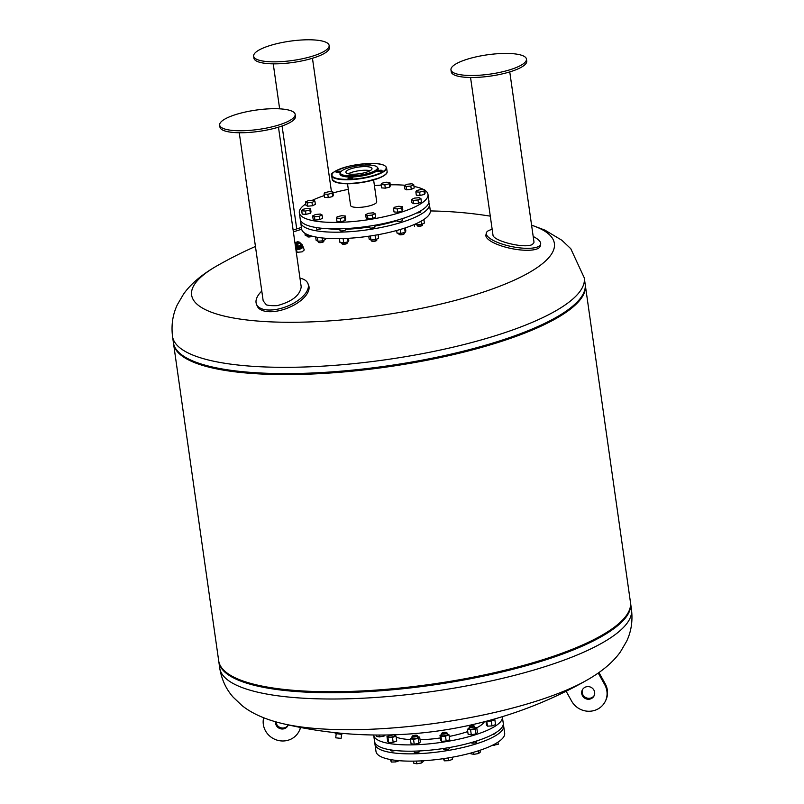 <?xml version="1.0" encoding="UTF-8"?>
<svg xmlns="http://www.w3.org/2000/svg" width="804" height="804" viewBox="0 0 804 804"><rect width="100%" height="100%" fill="white"/><g stroke="black" fill="none" stroke-linecap="round" stroke-linejoin="round"><path stroke-width="1.21" d="M476.661 740.946L476.802 741.961A2.774 0.703 171.9 0 1 474.159 743.047A2.774 0.703 171.9 0 1 471.315 742.745A2.774 0.703 171.9 0 1 471.335 742.615M469.405 726.655A2.422 0.623 171.9 0 1 469.446 726.595A2.422 0.623 171.9 0 1 471.707 725.811A2.422 0.623 171.9 0 1 474.079 725.932A2.422 0.623 171.9 0 1 471.988 727.027A2.422 0.623 171.9 0 1 469.405 726.655M469.385 726.756A2.774 0.703 -8.1 0 0 469.164 726.947A2.774 0.703 -8.1 0 0 469.114 727.027A2.774 0.703 -8.1 0 0 469.094 727.148A2.774 0.703 -8.1 0 0 471.938 727.459A2.774 0.703 -8.1 0 0 474.581 726.364A2.774 0.703 -8.1 0 0 474.46 726.193A2.774 0.703 -8.1 0 0 474.189 726.072M469.365 728.746A2.774 0.703 -8.1 0 0 469.335 728.876A2.774 0.703 -8.1 0 0 472.179 729.188A2.774 0.703 -8.1 0 0 474.822 728.092L474.581 726.364M475.244 728.987L475.948 733.901L477.435 732.524L476.742 727.61L475.244 728.987L470.591 729.861L467.425 729.359L469.204 727.921M475.948 733.901L471.295 734.766L470.591 729.861M471.295 734.766L468.119 734.263L467.425 729.359M474.712 727.288L476.742 727.61M449.094 747.579L449.235 748.544A2.774 0.703 171.9 0 1 446.592 749.64A2.774 0.703 171.9 0 1 443.748 749.328L443.627 748.474M442.321 732.886A2.422 0.623 171.9 0 1 444.652 732.343A2.422 0.623 171.9 0 1 446.511 732.524A2.422 0.623 171.9 0 1 444.31 733.63A2.422 0.623 171.9 0 1 441.878 733.178A2.422 0.623 171.9 0 1 442.321 732.886M441.818 733.348A2.774 0.703 -8.1 0 0 441.597 733.539A2.774 0.703 -8.1 0 0 441.527 733.74A2.774 0.703 -8.1 0 0 444.371 734.052A2.774 0.703 -8.1 0 0 447.014 732.957A2.774 0.703 -8.1 0 0 446.893 732.786A2.774 0.703 -8.1 0 0 446.622 732.665M441.527 733.74L441.768 735.459A2.774 0.703 -8.1 0 0 444.612 735.771A2.774 0.703 -8.1 0 0 447.265 734.685L447.014 732.957M445.486 736.152L446.18 741.067L449.727 739.77L449.034 734.856L445.486 736.152L440.964 736.363L439.999 735.288L441.657 734.675M446.18 741.067L441.667 741.278L440.964 736.363M441.667 741.278L440.692 740.193L439.999 735.288M447.135 733.821L449.034 734.856M419.668 750.936L419.738 751.408A2.774 0.703 171.9 0 1 417.095 752.504A2.774 0.703 171.9 0 1 414.251 752.192L414.1 751.147M413.819 735.419A2.422 0.623 171.9 0 1 417.025 735.389A2.422 0.623 171.9 0 1 414.814 736.494A2.422 0.623 171.9 0 1 412.392 736.042A2.422 0.623 171.9 0 1 413.819 735.419M412.331 736.213A2.774 0.703 -8.1 0 0 412.1 736.404A2.774 0.703 -8.1 0 0 412.03 736.605A2.774 0.703 -8.1 0 0 414.874 736.916A2.774 0.703 -8.1 0 0 417.517 735.821A2.774 0.703 -8.1 0 0 417.397 735.65A2.774 0.703 -8.1 0 0 417.125 735.529M412.03 736.605L412.281 738.323A2.774 0.703 -8.1 0 0 415.125 738.635A2.774 0.703 -8.1 0 0 417.768 737.549L417.517 735.821M417.658 736.745L419.678 737.067L420.381 741.971L418.884 743.348L418.191 738.444L413.527 739.308L410.362 738.806L412.14 737.379M418.884 743.348L414.231 744.223L413.527 739.308M414.231 744.223L411.065 743.72L410.362 738.806M419.678 737.067L418.191 738.444M395.216 750.494A2.774 0.703 171.9 0 1 392.352 750.976A2.774 0.703 171.9 0 1 390.734 750.564L390.633 749.891M391.146 734.886A2.422 0.623 171.9 0 1 389.568 734.926M394.091 734.796L394.251 735.921A2.774 0.703 -8.1 0 1 391.608 737.007A2.774 0.703 -8.1 0 1 388.764 736.695L388.513 734.977A2.774 0.703 -8.1 0 0 388.513 734.977A2.774 0.703 -8.1 0 0 390.262 735.379A2.774 0.703 -8.1 0 0 393.216 734.826M394.131 735.057L396.02 736.092L396.724 741.007L393.176 742.303L392.473 737.389L387.95 737.61L386.985 736.524L388.644 735.911M393.176 742.303L388.654 742.514L387.95 737.61M388.654 742.514L387.689 741.429L386.985 736.524M396.02 736.092L392.473 737.389M385.257 735.007L384.131 736.042L379.478 736.916L376.302 736.404L376.111 735.027M379.478 736.916L379.207 735.037M384.131 736.042L383.99 735.017M488.37 720.696A2.774 0.703 -8.1 0 0 491.415 720.454A2.774 0.703 -8.1 0 0 493.083 719.55L493.063 719.409M494.269 719.067L494.852 719.721L491.304 721.017L486.701 721.138M491.304 721.017L491.998 725.932L495.555 724.635L494.852 719.721M491.998 725.932L487.485 726.143L486.782 721.238M487.485 726.143L486.52 725.057L485.988 721.329M495.013 733.158L495.053 733.409A2.774 0.703 171.9 0 1 492.681 734.464M373.659 734.997A64.983 16.603 -8.1 0 0 373.689 735.238A64.983 16.603 -8.1 0 0 378.413 740.333A64.983 16.603 -8.1 0 0 451.557 740.665A64.983 16.603 -8.1 0 0 502.359 716.927A64.983 16.603 -8.1 0 0 502.319 716.686M373.689 735.238L374.584 741.549A64.983 16.603 -8.1 0 0 379.307 746.635A64.983 16.603 -8.1 0 0 452.451 746.976A64.983 16.603 -8.1 0 0 503.254 723.228L502.359 716.927M396.171 737.137A47.305 12.08 -8.1 0 0 410.482 739.61M420.06 739.74A47.305 12.08 -8.1 0 0 440.381 737.951M449.255 736.434A47.305 12.08 -8.1 0 0 467.737 731.57M476.762 727.801A47.305 12.08 -8.1 0 0 484.36 721.751M497.967 742.152L498.269 744.263L491.656 745.64M494.4 744.253L494.581 745.539M479.998 750.273L480.259 752.142L478.571 753.529L478.199 750.866M470.772 753.067L470.873 753.79L473.878 754.343L478.571 753.529M473.586 752.273L473.878 754.343M452.139 757.247L452.451 759.398L448.763 760.674L448.371 757.901M443.406 758.674L444.31 760.825L448.763 760.674M443.999 758.584L444.31 760.825M423.085 760.775L423.205 761.599L421.517 762.976L421.216 760.875M416.432 761.076L416.824 763.8L421.517 762.976M413.507 761.137L413.809 763.237L416.824 763.8M395.528 760.323L395.749 761.911L399.266 760.705M390.965 759.649L391.307 762.061L395.749 761.911M390.342 759.539L391.307 762.061M379.006 755.579L379.769 756.061M374.986 742.846A64.983 16.603 -8.1 0 0 374.965 744.202L376.001 751.499A64.983 16.603 -8.1 0 0 380.724 756.584A64.983 16.603 -8.1 0 0 453.868 756.926A64.983 16.603 -8.1 0 0 504.671 733.188L503.636 725.881A64.983 16.603 -8.1 0 0 503.234 724.585M374.965 744.202A64.983 16.603 -8.1 0 0 379.689 749.288A64.983 16.603 -8.1 0 0 452.833 749.629A64.983 16.603 -8.1 0 0 503.636 725.881M343.63 733.479L340.695 734.233L336.052 733.64L334.313 732.565M336.152 732.766L336.052 733.64M340.806 733.228L340.695 734.233M341.569 734.142L341.107 738.394L335.73 737.811L336.183 733.66M282.184 723.499L282.184 723.499A183.212 46.803 -8.1 0 0 586.96 680.124L586.96 680.124A418.321 418.321 0 0 1 282.184 723.499C265.37 719.479 252.014 713.54 242.135 705.681L233.23 697.239C226.095 689.219 221.592 679.501 219.733 668.104A207.945 53.124 -8.1 0 0 433.085 691.4A207.945 53.124 -8.1 0 0 631.472 609.512C632.869 620.969 631.251 631.552 626.638 641.25L620.447 651.843C613.14 662.144 601.985 671.571 586.96 680.124M218.778 661.34A207.945 53.124 -8.1 0 0 218.839 661.833A207.945 53.124 -8.1 0 0 432.19 685.129A207.945 53.124 -8.1 0 0 630.587 603.231A207.945 53.124 -8.1 0 0 630.507 602.739A207.945 53.124 171.9 0 1 432.19 685.129A207.945 53.124 171.9 0 1 218.778 661.34M598.236 673.038L604.729 684.686A19.065 18.15 26.2 0 1 605.291 701.349L605.754 700.405A19.065 18.15 -153.8 0 0 605.191 683.742L598.95 672.536M594.307 695.349A6.583 6.271 26.2 0 1 582.538 689.541M581.764 693.772A6.583 6.271 -153.8 0 0 594.096 695.832A6.583 6.271 -153.8 0 0 590.96 687.299A6.583 6.271 -153.8 0 0 581.764 693.772M605.291 701.349A19.065 18.15 26.2 0 1 588.809 711.259A19.065 18.15 26.2 0 1 571.654 701.158L566.127 691.239M300.656 727.489A19.065 18.15 26.2 0 1 299.611 730.132L299.148 731.077A19.065 18.15 -153.8 0 0 300.445 727.499L300.445 727.499M263.662 717.751L263.652 717.811A19.065 18.15 -153.8 0 0 275.862 739.73A19.065 18.15 -153.8 0 0 299.148 731.077M288.234 724.906A6.583 6.271 26.2 0 1 275.561 721.761M276.003 721.891A6.583 6.271 -153.8 0 0 288.164 725.077M585.222 284.596A207.945 53.124 171.9 0 1 585.302 285.098A207.945 53.124 171.9 0 1 386.915 366.986A207.945 53.124 171.9 0 1 173.553 343.7A207.945 53.124 171.9 0 1 173.493 343.197M585.302 285.098L630.447 602.236A207.945 53.124 171.9 0 1 432.049 684.134A207.945 53.124 171.9 0 1 218.698 660.838L173.553 343.7M531.585 225.2A183.212 46.803 171.9 0 1 451.557 301.399A183.212 46.803 171.9 0 1 204.94 309.419A183.212 46.803 171.9 0 1 217.04 265.812L217.04 265.812A418.321 418.321 0 0 1 255.441 246.456M296.093 249.18A3.688 1.186 -20.5 0 0 296.113 249.26L297.249 252.305L302.133 251.843L304.264 249.984L303.028 246.677A3.688 1.186 -20.5 0 0 302.987 246.597M172.528 336.424A207.945 53.124 171.9 0 0 187.633 352.715A207.945 53.124 171.9 0 0 421.698 353.8A207.945 53.124 171.9 0 0 584.267 277.832L585.161 284.103A207.945 53.124 171.9 0 1 422.582 360.071A207.945 53.124 171.9 0 1 188.528 358.986A207.945 53.124 171.9 0 1 173.413 342.705L172.528 336.424C171.131 324.967 172.749 314.384 177.362 304.686L183.553 294.093C190.86 283.792 202.015 274.365 217.04 265.812M300.234 245.702L299.992 246.436L299.249 245.532M300.596 243.833A3.296 1.055 159.5 0 1 301.671 244.205A3.296 1.055 159.5 0 1 301.018 245.25L299.781 242.647L301.018 245.25M301.671 244.205L301.842 244.667A3.296 1.055 159.5 0 1 301.852 244.929A3.296 1.055 159.5 0 1 299.992 246.436A3.296 1.055 159.5 0 1 296.907 247.33A3.296 1.055 159.5 0 1 295.681 246.969L295.51 246.506A3.296 1.055 159.5 0 1 296.043 245.552L295.179 243.25L295.751 243.532M298.334 246.557L297.39 243.813L298.334 246.557A3.296 1.055 159.5 0 1 295.51 246.506M297.882 241.652L298.425 241.964A1.729 0.553 159.5 0 1 298.585 241.944L299.239 242.275L298.264 243.069L295.993 243.21L298.585 241.944L298.837 242.597M298.585 241.944A1.729 0.553 159.5 0 1 299.239 242.275A1.729 0.553 159.5 0 1 299.199 242.356L299.781 242.647A2.945 0.945 159.5 0 1 297.39 243.813L296.656 243.994L297.47 244.245A3.296 1.055 -20.5 0 0 298.957 243.672A3.296 1.055 -20.5 0 0 300.153 242.949L299.51 242.366M300.224 242.868L301.088 245.14M296.797 243.522A1.729 0.553 159.5 0 1 296.636 243.542A1.729 0.553 159.5 0 1 295.993 243.21A1.729 0.553 159.5 0 1 296.023 243.13L295.802 243.562A2.08 0.663 -20.5 0 0 295.782 243.773A2.08 0.663 -20.5 0 0 296.656 243.994L297.52 246.305A2.08 0.663 159.5 0 1 296.646 246.084A2.08 0.663 159.5 0 1 296.656 245.863M295.289 242.908L297.842 241.662A2.945 0.945 159.5 0 0 295.44 242.838L295.802 243.562M298.133 243.109L297.44 242.506L298.183 243.089M297.792 242.979L296.535 242.939L297.862 243.18M298.083 242.828L298.686 242.537L298.043 242.215L297.44 242.506M296.535 242.939L296.746 243.501M298.063 246.577L297.52 246.305M301.661 245.552L302.033 244.305L302.073 246.627L301.661 245.552A3.688 1.186 159.5 0 1 301.44 245.733L301.842 246.808L298.947 248.215L298.545 247.14A3.688 1.186 159.5 0 1 298.173 247.25L298.575 248.325L296.043 248.486L295.641 247.401A3.688 1.186 159.5 0 1 295.591 247.381M298.545 247.14L301.44 245.733M295.641 247.401L298.173 247.25M301.842 246.808A3.688 1.186 159.5 0 1 298.947 248.215M302.435 245.381A3.688 1.186 159.5 0 1 302.626 245.602A3.688 1.186 159.5 0 1 302.073 246.627M298.575 248.325A3.688 1.186 159.5 0 1 296.043 248.486M295.631 247.702L295.892 248.406A3.688 1.186 159.5 0 1 295.711 248.185A3.688 1.186 159.5 0 1 295.701 248.155M302.626 245.602L302.967 246.516A3.688 1.186 159.5 0 1 302.183 247.732A3.688 1.186 159.5 0 1 298.525 249.34A3.688 1.186 159.5 0 1 296.053 249.109L295.711 248.185M296.113 249.26A3.688 1.186 -20.5 0 0 300.947 248.667A3.688 1.186 -20.5 0 0 303.028 246.677M354.524 171.574A13.186 3.367 -8.1 0 0 348.273 173.805A13.186 3.367 171.9 0 1 354.524 171.574A13.186 3.367 171.9 0 1 370.131 170.689A13.186 3.367 -8.1 0 0 354.524 171.574M386.141 182.207L389.9 182.468L389.257 183.774L384.845 184.83L381.086 184.568L381.739 183.262L386.141 182.207M389.257 183.774L389.729 187.091L390.372 185.784L389.9 182.468M389.729 187.091L385.317 188.146L381.558 187.885L381.086 184.568M385.317 188.146L384.845 184.83M411.929 183.774L413.728 184.689L410.804 186.056L406.09 186.508L404.301 185.603L407.216 184.237L411.929 183.774M410.804 186.056L411.276 189.372L414.201 188.005L413.728 184.689M411.276 189.372L406.563 189.824L404.774 188.92L404.301 185.603M406.563 189.824L406.09 186.508M424.653 189.774L425.125 193.091L424.482 194.407L424.009 191.091L419.608 192.136L415.849 191.875L416.492 190.568L420.894 189.513L424.653 189.774L424.009 191.091M424.482 194.407L420.08 195.452L416.321 195.201L415.849 191.875M420.08 195.452L419.608 192.136M420.683 210.829L420.814 211.753A2.774 0.703 171.9 0 1 420.231 212.296A2.774 0.703 171.9 0 1 416.763 212.949M417.577 225.934A2.422 0.623 -8.1 0 0 417.688 226.075A2.422 0.623 -8.1 0 0 419.547 226.256A2.422 0.623 -8.1 0 0 421.879 225.713A2.422 0.623 -8.1 0 0 422.321 225.411A2.422 0.623 -8.1 0 0 422.381 225.251M422.542 223.934L422.673 224.859A2.774 0.703 171.9 0 1 422.602 225.06A2.774 0.703 171.9 0 1 422.1 225.401A2.774 0.703 171.9 0 1 419.447 226.014A2.774 0.703 171.9 0 1 417.306 225.813A2.774 0.703 171.9 0 1 417.186 225.643L417.075 224.859M415.216 224.105L416.763 224.889L421.477 224.427L424.401 223.07L423.889 219.472M416.572 223.492L416.763 224.889M421.025 221.221L421.477 224.427M420.914 198.588L421.386 201.904L418.472 203.261L418 199.945L413.286 200.407L411.487 199.503L414.402 198.136L419.115 197.673L420.914 198.588L418 199.945M418.472 203.261L413.758 203.724L411.96 202.819L411.487 199.503M413.758 203.724L413.286 200.407M402.322 218.628L402.553 220.296A2.774 0.703 171.9 0 1 400.854 221.211A2.774 0.703 171.9 0 1 397.065 221.08L396.945 220.246M399.327 234.477A2.422 0.623 -8.1 0 0 399.427 234.617A2.422 0.623 -8.1 0 0 402.633 234.587A2.422 0.623 -8.1 0 0 404.06 233.954A2.422 0.623 -8.1 0 0 404.131 233.793M404.301 232.547L404.422 233.401A2.774 0.703 171.9 0 1 404.352 233.602A2.774 0.703 171.9 0 1 402.714 234.316A2.774 0.703 171.9 0 1 399.055 234.356A2.774 0.703 171.9 0 1 398.935 234.185L398.794 233.24M396.653 230.507L397.025 233.12L400.784 233.381L405.186 232.326L405.839 231.019L405.387 227.864M400.231 229.492L400.784 233.381M404.593 228.125L405.186 232.326M402.352 206.538L402.824 209.854L402.181 211.161L397.769 212.216L397.297 208.899L393.538 208.638L394.191 207.331L398.593 206.276L402.352 206.538L401.709 207.844L397.297 208.899M402.181 211.161L401.709 207.844M397.769 212.216L394.01 211.954L393.538 208.638M374.754 225.261L374.996 226.889A2.774 0.703 171.9 0 1 371.87 228.034A2.774 0.703 171.9 0 1 369.498 227.673L369.287 226.155M371.76 241.059A2.422 0.623 -8.1 0 0 371.86 241.21A2.422 0.623 -8.1 0 0 373.83 241.381A2.422 0.623 -8.1 0 0 376.493 240.547A2.422 0.623 -8.1 0 0 376.563 240.376M376.724 239.069L376.855 239.994A2.774 0.703 171.9 0 1 376.785 240.195A2.774 0.703 171.9 0 1 373.739 241.14A2.774 0.703 171.9 0 1 371.488 240.949A2.774 0.703 171.9 0 1 371.368 240.768L371.257 239.994M368.745 236.225L369.157 239.12L370.945 240.024L375.659 239.562L378.573 238.195L378.081 234.698M370.373 235.984L370.945 240.024M375.046 235.24L375.659 239.562M375.096 213.713L375.568 217.03L372.654 218.397L367.941 218.859L367.468 215.542L365.669 214.628L368.584 213.271L373.297 212.809L375.096 213.713L372.182 215.08L367.468 215.542M372.654 218.397L372.182 215.08M367.941 218.859L366.142 217.954L365.669 214.628M345.338 228.607L345.499 229.753A2.774 0.703 171.9 0 1 344.001 230.617A2.774 0.703 171.9 0 1 341.067 230.929A2.774 0.703 171.9 0 1 340.012 230.537L339.76 228.818M342.263 243.924A2.422 0.623 -8.1 0 0 342.373 244.074A2.422 0.623 -8.1 0 0 343.187 244.265A2.422 0.623 -8.1 0 0 347.006 243.411A2.422 0.623 -8.1 0 0 347.067 243.24M347.238 241.994L347.358 242.858A2.774 0.703 171.9 0 1 347.288 243.059A2.774 0.703 171.9 0 1 342.936 244.034A2.774 0.703 171.9 0 1 341.991 243.813A2.774 0.703 171.9 0 1 341.871 243.642L341.74 242.697M339.409 238.647L339.971 242.577L343.72 242.838L348.132 241.783L348.775 240.466L348.474 238.306M343.117 238.557L343.72 242.838M347.64 238.346L348.132 241.783M345.298 215.985L345.76 219.301L345.117 220.618L340.715 221.673L336.956 221.412L336.484 218.095L337.127 216.778L341.539 215.723L345.298 215.985L344.645 217.301L340.243 218.356L336.484 218.095M340.715 221.673L340.243 218.356M345.117 220.618L344.645 217.301M321.942 228.286A2.774 0.703 171.9 0 1 319.52 229.19A2.774 0.703 171.9 0 1 316.696 229.12A2.774 0.703 171.9 0 1 316.495 228.909L316.304 227.562M318.746 242.305A2.422 0.623 -8.1 0 0 318.856 242.446A2.422 0.623 -8.1 0 0 318.927 242.486A2.422 0.623 -8.1 0 0 321.339 242.547A2.422 0.623 -8.1 0 0 323.489 241.783A2.422 0.623 -8.1 0 0 323.55 241.622M323.71 240.306L323.841 241.23A2.774 0.703 171.9 0 1 323.771 241.431A2.774 0.703 171.9 0 1 321.319 242.305A2.774 0.703 171.9 0 1 318.555 242.225A2.774 0.703 171.9 0 1 318.474 242.185A2.774 0.703 171.9 0 1 318.354 242.014L318.243 241.23M315.66 236.989L316.143 240.356L317.942 241.26L322.655 240.808L325.57 239.441L325.399 238.255M317.369 237.301L317.942 241.26M322.243 237.954L322.655 240.808M322.082 214.959L322.555 218.276L319.64 219.643L314.927 220.095L313.128 219.19L312.656 215.874L315.57 214.507L320.283 214.045L322.082 214.959L319.168 216.316L314.454 216.778L312.656 215.874M314.927 220.095L314.454 216.778M319.64 219.643L319.168 216.316M307.51 236.617A2.422 0.623 -8.1 0 0 307.61 236.758A2.422 0.623 -8.1 0 0 309.831 236.909A2.422 0.623 -8.1 0 0 312.153 236.195M311.922 236.135A2.774 0.703 171.9 0 1 309.289 236.718A2.774 0.703 171.9 0 1 307.239 236.497A2.774 0.703 171.9 0 1 307.118 236.326A2.774 0.703 171.9 0 1 307.138 236.205M304.927 233.281L305.208 235.27L309.5 235.401M310.535 208.678L311.007 211.995L310.364 213.311L305.952 214.356L302.193 214.105L301.721 210.789L302.374 209.472L306.776 208.417L310.535 208.678L309.892 209.995L305.48 211.04L301.721 210.789M305.952 214.356L305.48 211.04M310.364 213.311L309.892 209.995M314.897 201.06L315.369 204.377L312.444 205.744L307.731 206.196L305.942 205.291L305.47 201.975L308.384 200.608L313.098 200.156L314.897 201.06L311.972 202.427L307.259 202.879L305.47 201.975M307.731 206.196L307.259 202.879M312.444 205.744L311.972 202.427M300.817 220.829A64.983 16.603 -8.1 0 0 300.716 222.537A64.983 16.603 -8.1 0 0 305.44 227.632A64.983 16.603 -8.1 0 0 378.583 227.964A64.983 16.603 -8.1 0 0 429.386 204.226A64.983 16.603 -8.1 0 0 428.823 202.618M300.716 222.537L301.641 229.009A64.983 16.603 -8.1 0 0 306.364 234.095A64.983 16.603 -8.1 0 0 379.508 234.436A64.983 16.603 -8.1 0 0 430.311 210.698L429.386 204.226M327.56 228.688A55.104 14.08 -8.1 0 0 339.841 229.331M345.429 229.251A55.104 14.08 -8.1 0 0 369.398 226.969M374.875 226.055A55.104 14.08 -8.1 0 0 397.005 220.658M402.342 218.809A55.104 14.08 -8.1 0 0 405.327 217.623M324.675 192.709L329.077 191.653L332.836 191.915L332.193 193.231L327.791 194.287L324.032 194.025L324.675 192.709M332.836 191.915L333.308 195.231L332.665 196.548L328.263 197.603L324.504 197.342L324.032 194.025M328.263 197.603L327.791 194.287M332.665 196.548L332.193 193.231M305.751 203.975A64.983 16.603 -8.1 0 0 299.329 212.748A64.983 16.603 -8.1 0 0 304.053 217.844A64.983 16.603 -8.1 0 0 377.197 218.175A64.983 16.603 -8.1 0 0 427.999 194.437A64.983 16.603 -8.1 0 0 424.713 190.166M423.979 189.724A64.983 16.603 -8.1 0 0 413.98 186.458M405.025 185.262A64.983 16.603 -8.1 0 0 390.231 184.799M381.166 185.141A64.983 16.603 -8.1 0 0 374.433 185.644M348.313 189.362A64.983 16.603 -8.1 0 0 332.987 192.94M324.253 195.583A64.983 16.603 -8.1 0 0 312.535 200.206M347.509 183.674L350.604 205.452A13.186 3.367 -8.1 0 0 351.569 206.487A13.186 3.367 -8.1 0 0 366.413 206.558A13.186 3.367 -8.1 0 0 376.714 201.734L373.619 179.955M299.329 212.748L300.244 219.221A64.983 16.603 -8.1 0 0 304.967 224.316A64.983 16.603 -8.1 0 0 378.111 224.648A64.983 16.603 -8.1 0 0 428.914 200.91L427.999 194.437M377.146 167.091L377.88 167.986A19.316 4.935 171.9 0 1 359.78 176.307A19.316 4.935 171.9 0 1 340.082 173.362L340.524 172.307A18.713 4.784 171.9 0 1 351.941 166.88A18.713 4.784 171.9 0 1 377.146 167.091A18.713 4.784 171.9 0 1 359.619 175.151A18.713 4.784 171.9 0 1 340.524 172.307M339.419 172.357A2.422 0.623 -8.1 0 0 340.916 171.553A2.422 0.623 -8.1 0 0 337.6 171.443A2.422 0.623 -8.1 0 0 336.112 172.237A2.422 0.623 -8.1 0 0 339.419 172.357M369.609 165.061A2.422 0.623 -8.1 0 0 370.141 164.569A2.422 0.623 -8.1 0 0 366.835 164.458A2.422 0.623 -8.1 0 0 365.438 165.041M380.563 171.393A2.422 0.623 -8.1 0 0 382.061 170.599A2.422 0.623 -8.1 0 0 378.744 170.478A2.422 0.623 -8.1 0 0 377.257 171.282A2.422 0.623 -8.1 0 0 380.563 171.393M351.338 178.377A2.422 0.623 -8.1 0 0 352.825 177.583A2.422 0.623 -8.1 0 0 349.519 177.463A2.422 0.623 -8.1 0 0 348.021 178.267A2.422 0.623 -8.1 0 0 351.338 178.377M354.011 167.925A13.186 3.367 -8.1 0 0 345.881 172.277A13.186 3.367 -8.1 0 0 359.418 173.754A13.186 3.367 -8.1 0 0 372.001 168.569A13.186 3.367 -8.1 0 0 354.011 167.925M293.128 230.105A27.728 1.497 -14.5 0 1 301.42 227.462M329.137 45.446L329.419 47.436A38.12 9.738 171.9 0 1 305.932 60.019A38.12 9.738 171.9 0 1 253.933 58.179L253.642 56.19A38.12 9.738 171.9 0 1 290.023 41.175A38.12 9.738 171.9 0 1 329.137 45.446A38.12 9.738 171.9 0 1 305.651 58.029A38.12 9.738 171.9 0 1 253.642 56.19M509.766 71.898L533.967 241.903A19.809 5.055 171.9 0 1 531.615 244.838C523.022 248.496 492.832 240.778 492.963 234.949L470.551 77.485M492.179 229.441A27.728 8.201 11.5 0 0 486.319 233.049A27.728 8.201 11.5 0 0 510.791 246.396A27.728 8.201 11.5 0 0 540.439 244.728A27.728 8.201 11.5 0 0 540.65 244.125A27.728 8.201 11.5 0 0 533.193 236.476M486.319 233.049L485.917 234.999A27.728 8.201 11.5 0 0 510.399 248.346A27.728 8.201 11.5 0 0 540.047 246.677A27.728 8.201 11.5 0 0 540.258 246.074L540.65 244.125M526.449 59.094L526.731 61.084A38.12 9.738 171.9 0 1 490.36 76.099A38.12 9.738 171.9 0 1 451.245 71.827L450.964 69.837A38.12 9.738 171.9 0 1 451.285 68.099A38.12 9.738 171.9 0 1 490.591 54.391A38.12 9.738 171.9 0 1 526.449 59.094A38.12 9.738 171.9 0 1 490.078 74.109A38.12 9.738 171.9 0 1 450.964 69.837M278.475 127.173L301.209 286.887C299.952 295.42 291.973 301.661 277.249 305.62A19.809 5.055 171.9 0 1 266.355 304.867L263.179 300.837L239.26 132.75M261.792 291.038A27.728 13.397 -21.9 0 0 256.466 304.203A27.728 13.397 -21.9 0 0 267.501 309.962A27.728 13.397 -21.9 0 0 296.636 301.399A27.728 13.397 -21.9 0 0 307.922 283.521A27.728 13.397 -21.9 0 0 299.972 278.174M256.466 304.203L257.149 305.892A27.728 13.397 -21.9 0 0 268.184 311.65A27.728 13.397 -21.9 0 0 297.319 303.088A27.728 13.397 -21.9 0 0 308.605 285.209L307.922 283.521M295.158 114.359L295.44 116.359A38.12 9.738 171.9 0 1 259.069 131.364A38.12 9.738 171.9 0 1 219.954 127.102L219.673 125.102A38.12 9.738 171.9 0 1 240.195 113.274A38.12 9.738 171.9 0 1 280.576 108.892A38.12 9.738 171.9 0 1 295.158 114.359A38.12 9.738 171.9 0 1 258.787 129.374A38.12 9.738 171.9 0 1 219.673 125.102M604.729 684.686L605.191 683.742M300.023 245.883L299.249 245.451L300.023 245.883M386.242 173.664A27.376 6.995 171.9 0 1 360.684 182.659A27.376 6.995 171.9 0 1 333.63 181.151M332.203 179.302A27.728 7.085 -8.1 0 0 360.644 182.407A27.728 7.085 -8.1 0 0 387.096 171.493C387.699 173.222 385.267 175.322 379.82 177.815L363.88 182.166C346.916 185.031 336.363 184.086 332.203 179.302L331.68 175.654A27.728 7.085 171.9 0 0 360.132 178.759A27.728 7.085 171.9 0 0 386.583 167.845L387.096 171.493M348.846 166.237A27.376 6.995 -8.1 0 0 342.454 179.202A27.376 6.995 -8.1 0 0 385.96 168.81A27.376 6.995 -8.1 0 0 348.846 166.237M469.335 728.876L469.094 727.148M631.472 609.512L630.587 603.231M219.733 668.104L218.839 661.833M490.279 216.145A418.321 418.321 0 0 0 430.341 210.939M301.681 229.251A418.321 418.321 0 0 0 293.38 231.884M584.267 277.832L570.77 248.697L561.865 240.255L544.891 230.115L531.575 225.11M299.239 245.632L300.264 245.974M299.741 242.486L298.535 241.924M296.646 246.084L295.812 243.321M306.977 235.391L307.118 236.326M414.603 226.467L414.321 224.497M386.583 167.845C384.493 161.795 364.755 162.689 348.805 166.237C335.459 170.378 329.751 173.513 331.68 175.654M273.239 63.838L279.641 108.831M282.083 125.997L296.726 228.899M312.454 58.25L331.469 191.824"/></g></svg>
